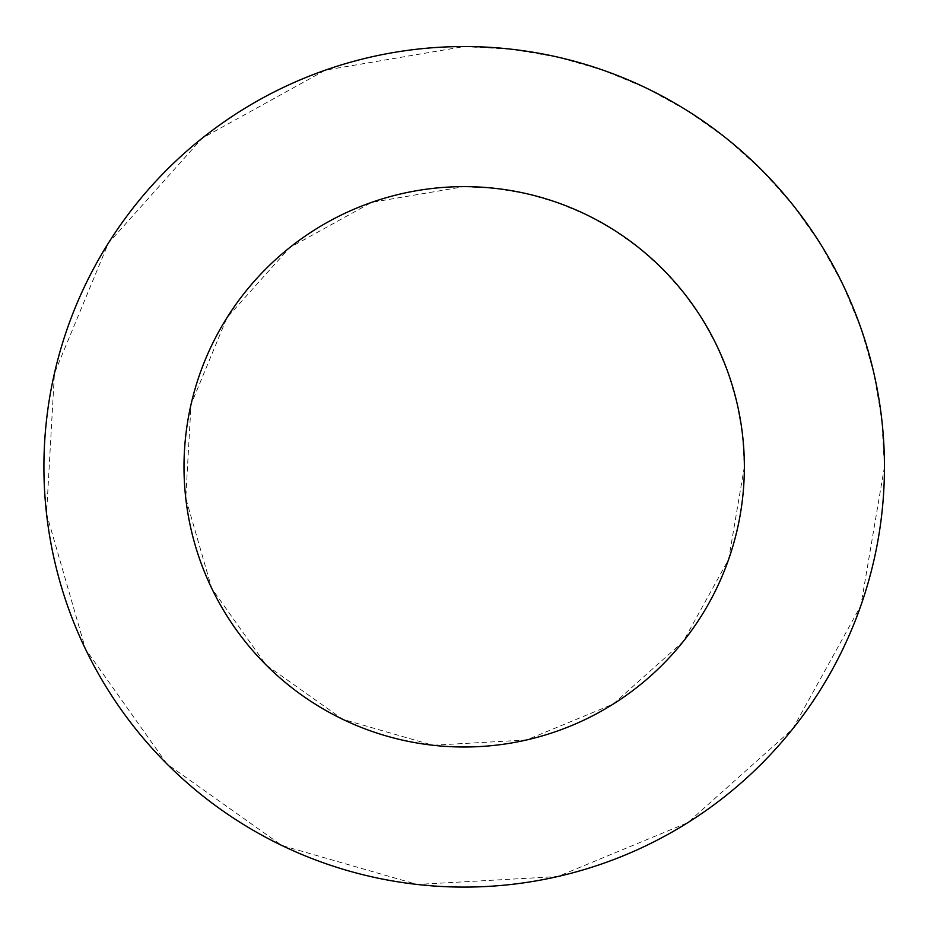 <?xml version="1.0" encoding="UTF-8"?>
<svg xmlns="http://www.w3.org/2000/svg" width="931" height="931" viewBox="0 0 931 931"><rect width="100%" height="100%" fill="white"/><g stroke="black" fill="none" stroke-linecap="round" stroke-linejoin="round"><path stroke-width="0.7" stroke-dasharray="4.66 3.49" d="M464.173 186.642L495.548 188.399L526.527 193.66L556.715 202.364L585.75 214.386L613.25 229.585L638.864 247.762L662.302 268.698L683.238 292.136L701.415 317.75L716.614 345.25L728.636 374.285L737.34 404.473L742.601 435.452L744.358 466.827L728.636 559.356L683.238 641.506L613.25 704.057L526.527 739.982L432.81 745.242L342.608 719.256L266.057 664.943L211.744 588.392L185.758 498.19L191.018 404.473L226.943 317.75L289.494 247.762L371.644 202.364L464.173 186.642M464.173 46.55L511.235 49.192L557.692 57.082L602.985 70.139L646.533 88.166L687.776 110.964L726.215 138.242L761.36 169.64L792.758 204.785L820.036 243.224L842.834 284.467L860.861 328.015L873.918 373.308L881.808 419.765L884.45 466.827L860.861 605.627L792.758 728.857L687.776 822.678L557.692 876.56L417.123 884.45L281.825 845.476L166.998 764.002L85.524 649.175L46.55 513.877L54.44 373.308L108.322 243.224L202.143 138.242L325.373 70.139L464.173 46.55"/><path stroke-width="1.4" d="M744.358 466.827A280.184 280.184 0 0 0 324.093 224.173A280.184 280.184 0 0 0 324.093 709.469A280.184 280.184 0 0 0 744.358 466.827M884.45 466.827A420.277 420.277 0 0 0 254.047 102.852A420.277 420.277 0 0 0 254.047 830.789A420.277 420.277 0 0 0 884.45 466.827"/></g></svg>

